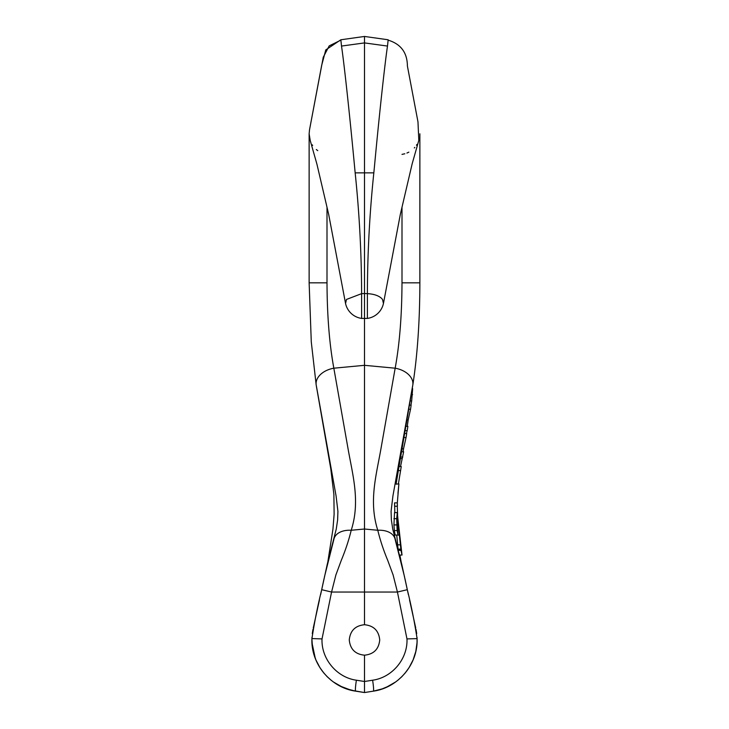 <?xml version="1.0" encoding="UTF-8"?>
<svg xmlns="http://www.w3.org/2000/svg" width="729" height="729" viewBox="0 0 729 729"><rect width="100%" height="100%" fill="white"/><g stroke="black" fill="none" stroke-linecap="round" stroke-linejoin="round"><path stroke-width="1.09" d="M312.577 648.291L311.903 639.142A51.814 51.805 -90 0 0 311.976 642.759A51.805 51.795 -90 0 1 311.921 638.604C310.773 663.864 330.583 687.693 355.624 691.147L346.248 688.741M416.423 648.291L416.979 643.525M404.841 673.423L409.069 667.655L413.124 659.845L415.803 651.471L417.024 642.759A51.814 51.805 -90 0 0 417.088 639.142L417.097 640.19M417.061 641.885L417.034 642.541M364.5 624.726C373.731 625.646 378.807 630.722 379.727 639.953C378.807 649.184 373.731 654.259 364.5 655.18C355.269 654.259 350.193 649.184 349.273 639.953C350.193 630.722 355.269 625.646 364.5 624.726L364.5 293.523L361.611 293.65C361.502 253.2 359.351 212.932 355.16 172.855C349.3 110.106 343.705 60.215 341.5 46.064L340.844 39.776L325.781 49.9L321.671 65.355L309.971 127.447M412.614 386.015L392.931 495.911L391.081 511.302L391.373 519.932L392.74 529.09L401.788 564.437L407.292 589.697C411.311 605.863 414.573 622.174 417.079 638.622L417.024 642.759C416.159 666.525 396.913 687.848 373.376 691.147L364.5 692.55L355.624 691.147A11.072 0.957 99 0 1 356.39 680.212C336.716 677.505 321.124 658.77 322.027 638.905L331.567 592.039L335.896 574.926L341.29 560.337C345.592 549.939 348.899 539.916 351.214 530.265C360.463 501.388 352.645 475.135 347.988 448.399L333.836 368.2C329.417 344.197 327.148 315.739 327.002 282.834L327.002 207.209M361.611 318.418A19.164 19.164 0 0 1 345.555 303.492L346.485 299.446L361.611 293.65L361.611 318.418L367.389 318.418L367.389 293.65C367.498 253.2 369.649 212.932 373.831 172.855L374.378 167.305C379.991 107.099 385.377 59.833 387.5 46.064L388.156 39.776L364.5 36.45L364.5 293.523L367.389 293.65C373.685 293.997 378.378 295.537 381.477 298.261L382.515 299.446L383.445 303.492L400.349 214.271L412.158 163.834L418.829 140.287M342.776 687.356L333.308 681.916M331.148 680.257L326.683 676.193M324.159 673.423L319.931 667.655L315.867 659.845L313.197 651.471L311.976 642.759C312.841 666.525 332.087 687.848 355.624 691.147L364.5 692.55L364.5 655.18M316.386 386.015L336.069 495.911L337.919 511.302L337.627 519.932L336.26 529.09L327.33 563.936L321.708 589.697C317.689 605.863 314.427 622.174 311.921 638.622L311.966 637.428M382.752 688.741L373.376 691.147A11.072 0.957 81 0 0 372.61 680.212C392.284 677.505 407.876 658.77 406.973 638.905L417.079 638.622C418.227 663.864 398.417 687.693 373.376 691.147L381.577 689.151L389.04 686.007M390.462 685.251L394.608 682.672M398.034 680.111L401.624 676.886M404.713 673.578L407.383 670.161M409.616 666.771L412.277 661.786M413.963 657.704L415.475 652.81M406.973 638.905L397.433 592.039L393.104 574.926L387.71 560.337C383.408 549.939 380.101 539.916 377.786 530.265C368.537 501.388 376.346 475.135 381.012 448.399L395.164 368.2C399.574 344.197 401.852 315.739 401.998 282.834L401.998 207.209M397.916 518.948L397.314 512.605L396.694 518.674L397.141 530.557A1406.76 958.507 180 0 0 397.961 535.059L397.114 521.973L397.505 518.173L401.032 550.504A1288.043 877.616 180 0 0 402.016 555.051L397.925 518.948M394.535 512.605L397.305 512.605L394.535 512.605L393.942 524.916L396.731 524.916M399.528 535.177L396.722 535.059M400.986 550.185L398.171 550.185L396.74 535.177M397.961 535.059L395.164 535.059A1441.16 981.945 -0 0 1 394.353 530.557L393.942 524.916M397.141 530.557L394.353 530.557M401.032 550.504L398.171 550.185M398.371 551.242A1309.831 892.469 -0 0 1 398.225 550.504M402.016 555.051L399.41 555.051M408.878 409.251L410.545 409.251L411.129 405.16L409.58 405.16M405.843 426.365L407.885 426.365A3320.814 2430.668 180 0 1 407.183 430.629L406.418 433.509M407.183 430.629L405.069 430.629M410.545 409.251A4548.222 3975.474 180 0 0 408.185 419.922L407.001 419.922M408.185 419.922L407.247 426.365M401.178 451.789L403.638 451.789L400.522 466.542M404.54 433.509L406.709 433.509A4907.3 3591.892 180 0 1 406.044 437.546L403.538 448.809A7020.616 5138.73 180 0 1 403.073 451.789M401.943 458.532L399.948 458.532M402.763 457.037L400.221 457.037M406.044 437.546L403.802 437.546M403.538 448.809L401.734 448.809M412.632 388.639L411.675 400.95L410.29 400.95M411.675 400.95L410.965 405.16M398.572 466.542L401.251 466.542L398.408 483.856M400.649 470.579L397.925 470.579M397.97 493.323L398.891 483.856L396.066 484.165L412.814 384.994C417.444 355.169 419.795 321.115 419.868 282.834L419.868 133.808M398.891 483.856L397.323 502.873L394.553 502.873A925.639 630.694 0 0 0 394.617 506.218L397.387 506.218A885.152 603.102 180 0 1 397.323 502.873M397.278 506.218L397.597 514.392M413.844 658.041L415.812 651.407L417.024 642.759A51.805 51.795 -90 0 0 417.079 638.577L417.034 637.428M415.74 628.079L415.503 626.967M415.147 625.354L409.552 599.958M408.167 593.67L404.95 578.708M408.176 593.743L408.358 594.545M410.29 603.302L410.208 602.956A8.301 7.664 167.6 0 0 410.208 602.956L410.208 602.956A8.301 7.664 -12.4 0 0 410.208 602.956L415.111 625.2M415.238 625.792L415.603 627.423M417.061 637.921L417.097 639.579M416.706 633.574L416.031 629.4L416.706 633.565M415.393 626.466L410.345 603.557M401.998 154.375L404.805 153.773M406.928 153.044L408.841 152.151M414.318 147.941L414.81 147.395M416.45 145.217L416.924 144.47M418.811 140.342L417.972 121.852L407.402 66.02C407.265 52.625 400.85 44.004 388.156 40.15M412.814 384.994A20.758 14.051 8.4 0 0 395.164 368.2L364.5 365.32L333.836 368.2A20.758 14.051 171.6 0 0 316.186 384.994L330.756 468.619L333.891 494.426L334.119 514.328L332.934 529.245L327.831 561.877M394.316 536.143L394.99 538.831A20.758 13.213 -14.5 0 0 377.786 530.265L364.5 529.017L351.214 530.265A20.758 13.213 -165.5 0 0 334.01 538.831L334.01 538.831A20.758 13.213 -165.5 0 0 333.991 538.886M404.568 576.931L394.99 538.831A20.758 13.213 -14.5 0 1 395.009 538.886M317.753 150.648L316.331 149.536M312.65 145.381L312.331 144.88M310.189 140.342L309.132 133.808L309.515 129.826L323.266 57.217L329.198 45.881L340.844 40.15M321.708 589.697L331.567 592.039L397.433 592.039L407.292 589.697M322.027 638.905L311.921 638.577L311.976 642.759L315.293 658.387M313.251 628.079L313.497 626.967M313.853 625.354L319.448 599.958M320.833 593.67L324.05 578.708M321.38 591.164L320.642 594.545M318.71 603.302L318.792 602.956A8.301 7.664 12.4 0 1 318.792 602.956A8.301 7.664 -167.6 0 1 318.792 602.956L313.889 625.2M313.762 625.792L313.397 627.423M312.285 633.574L312.969 629.4L312.294 633.565M313.607 626.466L318.655 603.557M386.224 687.356L395.692 681.916M397.852 680.257L402.317 676.193M373.376 691.147L370.642 691.575M364.5 690.126L364.5 681.487L372.61 680.212M339.96 686.007L351.114 690.226L364.5 692.55M338.538 685.251L334.392 682.672M330.966 680.111L327.376 676.886M324.287 673.578L321.617 670.161M319.375 666.771L316.723 661.786M315.037 657.704L313.525 652.829M323.658 580.548L320.824 593.743M387.5 46.064L364.5 42.911L341.5 46.064M400.64 544.818L397.852 544.818M398.271 523.914L397.114 523.914M396.694 518.674L393.915 518.674M400.996 549.128L398.189 549.128M412.578 394.708L411.311 394.708M419.603 282.834L401.998 282.834M373.831 172.855L355.16 172.855M309.397 282.834L327.002 282.834M356.39 680.212L364.5 681.487M367.389 318.418A19.164 19.164 0 0 0 383.445 303.492M394.69 506.218L394.808 512.605M399.866 555.051L401.169 561.877M334.684 536.143L324.432 576.931M316.186 384.994L311.283 341.937L309.132 282.834L309.132 133.808M309.779 128.468L309.515 129.826M345.555 303.492L328.651 214.271L316.924 164.162L310.144 140.214M407.62 591.164L405.342 580.548M412.687 660.884L410.09 665.978M408.276 668.867L404.887 673.368M402.271 676.248L397.925 680.203M395.537 682.025L392.129 684.276M391.71 684.531L386.17 687.383M382.935 688.677L374.25 691.001M340.844 39.776L364.5 36.45M312.222 645.73L312.468 647.625M313.178 651.398L313.352 652.118M314.5 656.164L313.051 650.797M316.076 660.328L318.928 666.005M320.696 668.839L324.141 673.405M327.084 676.603L331.066 680.193M333.782 682.253L336.98 684.349M337.308 684.54L342.84 687.383M346.056 688.677L354.75 691.001"/></g></svg>
